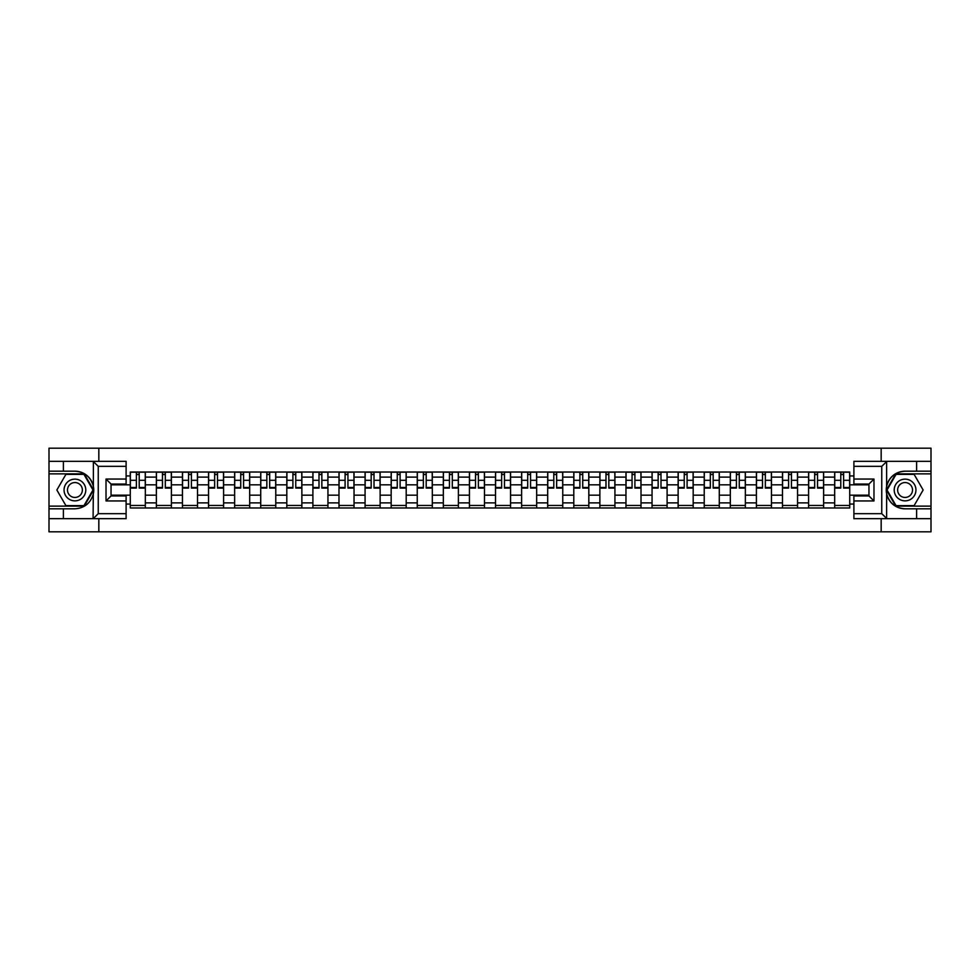 <?xml version="1.0" encoding="UTF-8"?>
<svg xmlns="http://www.w3.org/2000/svg" width="980" height="980" viewBox="0 0 980 980"><rect width="100%" height="100%" fill="white"/><g stroke="black" fill="none" stroke-linecap="round" stroke-linejoin="round"><path stroke-width="1.47" d="M126.102 466.333L98.245 466.333L93.088 461.323L126.102 461.323L126.102 484.059L111.046 484.059L111.046 495.941L126.102 495.941L126.102 518.677L93.088 518.677L93.382 486.362C90.785 476.966 84.635 471.907 74.921 471.184A18.816 18.816 0 0 1 93.382 493.638C90.785 503.034 84.635 508.093 74.921 508.816L49 508.816L49 531.809L931 531.809L931 473.867L895.757 473.867L886.447 490L895.757 506.133L931 506.133M905.079 471.184C895.365 471.907 889.215 476.966 886.618 486.362L886.618 493.638C889.215 503.034 895.365 508.093 905.079 508.816A18.816 18.816 0 0 1 886.263 490A18.816 18.816 0 0 1 905.079 471.184L931 471.184L931 448.191L49 448.191L49 506.133L84.243 506.133L93.553 490L84.243 473.867L49 473.867M156.371 507.983L156.371 477.125L145.322 477.125L145.322 507.983M145.322 477.125L145.322 472.017M156.371 477.125L156.371 472.017M171.414 472.017L171.414 507.983M182.452 507.983L182.452 472.017M197.507 472.017L197.507 507.983M208.544 507.983L208.544 472.017M223.599 472.017L223.599 507.983M234.637 507.983L234.637 472.017M249.68 472.017L249.68 507.983M260.717 507.983L260.717 472.017M275.772 472.017L275.772 507.983M286.809 507.983L286.809 472.017M301.865 472.017L301.865 507.983M312.902 507.983L312.902 472.017M327.945 472.017L327.945 507.983M338.982 507.983L338.982 472.017M354.037 472.017L354.037 507.983M365.075 507.983L365.075 472.017M380.13 472.017L380.13 507.983M391.167 507.983L391.167 472.017M406.21 472.017L406.21 507.983M417.247 507.983L417.247 472.017M432.303 472.017L432.303 507.983M443.34 507.983L443.34 472.017M458.395 472.017L458.395 507.983M469.432 507.983L469.432 472.017M484.475 472.017L484.475 507.983M495.525 507.983L495.525 472.017M510.568 472.017L510.568 507.983M521.605 507.983L521.605 472.017M536.66 472.017L536.66 507.983M547.698 507.983L547.698 472.017M562.753 472.017L562.753 507.983M573.79 507.983L573.79 472.017M588.833 472.017L588.833 507.983M599.87 507.983L599.87 472.017M614.926 472.017L614.926 507.983M625.963 507.983L625.963 472.017M641.018 472.017L641.018 507.983M652.055 507.983L652.055 472.017M667.098 472.017L667.098 507.983M678.136 507.983L678.136 472.017M693.191 472.017L693.191 507.983M704.228 507.983L704.228 472.017M719.283 472.017L719.283 507.983M730.321 507.983L730.321 472.017M745.364 472.017L745.364 507.983M756.401 507.983L756.401 472.017M771.456 472.017L771.456 507.983M782.493 507.983L782.493 472.017M797.548 472.017L797.548 507.983M808.586 507.983L808.586 472.017M823.629 472.017L823.629 507.983M834.678 507.983L834.678 472.017M834.678 495.182L823.629 495.182M808.586 495.182L797.548 495.182M782.493 495.182L771.456 495.182M756.401 495.182L745.364 495.182M730.321 495.182L719.283 495.182M704.228 495.182L693.191 495.182M678.136 495.182L667.098 495.182M652.055 495.182L641.018 495.182M625.963 495.182L614.926 495.182M599.87 495.182L588.833 495.182M573.79 495.182L562.753 495.182M547.698 495.182L536.66 495.182M521.605 495.182L510.568 495.182M495.525 495.182L484.475 495.182M469.432 495.182L458.395 495.182M443.34 495.182L432.303 495.182M417.247 495.182L406.21 495.182M391.167 495.182L380.13 495.182M365.075 495.182L354.037 495.182M338.982 495.182L327.945 495.182M312.902 495.182L301.865 495.182M286.809 495.182L275.772 495.182M260.717 495.182L249.68 495.182M234.637 495.182L223.599 495.182M208.544 495.182L197.507 495.182M182.452 495.182L171.414 495.182M156.371 495.182L145.322 495.182M834.678 484.818L823.629 484.818M808.586 484.818L797.548 484.818M782.493 484.818L771.456 484.818M756.401 484.818L745.364 484.818M730.321 484.818L719.283 484.818M704.228 484.818L693.191 484.818M678.136 484.818L667.098 484.818M652.055 484.818L641.018 484.818M625.963 484.818L614.926 484.818M599.87 484.818L588.833 484.818M573.79 484.818L562.753 484.818M547.698 484.818L536.66 484.818M521.605 484.818L510.568 484.818M495.525 484.818L484.475 484.818M469.432 484.818L458.395 484.818M443.34 484.818L432.303 484.818M417.247 484.818L406.21 484.818M391.167 484.818L380.13 484.818M365.075 484.818L354.037 484.818M338.982 484.818L327.945 484.818M312.902 484.818L301.865 484.818M286.809 484.818L275.772 484.818M260.717 484.818L249.68 484.818M234.637 484.818L223.599 484.818M208.544 484.818L197.507 484.818M182.452 484.818L171.414 484.818M156.371 484.818L145.322 484.818M111.046 495.182L130.279 495.182L130.279 484.818L111.046 484.818M126.102 475.949L130.279 475.949L130.279 484.818M849.721 484.818L849.721 495.182L868.954 495.182L868.954 484.818L849.721 484.818L849.721 472.017L130.279 472.017L130.279 475.949M849.721 475.949L853.899 475.949M853.899 504.051L849.721 504.051L849.721 495.182M130.279 495.182L130.279 507.983L849.721 507.983L849.721 504.051M130.279 504.051L126.102 504.051M881.167 531.809L881.167 518.677M881.167 461.323L881.167 448.191M98.833 531.809L98.833 518.677M98.833 461.323L98.833 448.191M145.322 505.472L130.279 505.472M136.379 474.528L139.221 474.528M171.414 505.472L156.371 505.472M162.472 474.528L165.314 474.528M197.507 505.472L182.452 505.472M188.552 474.528L191.406 474.528M223.599 505.472L208.544 505.472M214.645 474.528L217.487 474.528M249.68 505.472L234.637 505.472M240.737 474.528L243.579 474.528M275.772 505.472L260.717 505.472M266.829 474.528L269.671 474.528M301.865 505.472L286.809 505.472M292.91 474.528L295.752 474.528M327.945 505.472L312.902 505.472M319.002 474.528L321.844 474.528M354.037 505.472L338.982 505.472M345.095 474.528L347.937 474.528M380.13 505.472L365.075 505.472M371.175 474.528L374.017 474.528M406.21 505.472L391.167 505.472M397.268 474.528L400.11 474.528M432.303 505.472L417.247 505.472M423.36 474.528L426.202 474.528M458.395 505.472L443.34 505.472M449.44 474.528L452.295 474.528M484.475 505.472L469.432 505.472M475.533 474.528L478.375 474.528M510.568 505.472L495.525 505.472M501.625 474.528L504.467 474.528M536.66 505.472L521.605 505.472M527.706 474.528L530.56 474.528M562.753 505.472L547.698 505.472M553.798 474.528L556.64 474.528M588.833 505.472L573.79 505.472M579.891 474.528L582.733 474.528M614.926 505.472L599.87 505.472M605.983 474.528L608.825 474.528M641.018 505.472L625.963 505.472M632.063 474.528L634.905 474.528M667.098 505.472L652.055 505.472M658.156 474.528L660.998 474.528M693.191 505.472L678.136 505.472M684.248 474.528L687.09 474.528M719.283 505.472L704.228 505.472M710.329 474.528L713.17 474.528M745.364 505.472L730.321 505.472M736.421 474.528L739.263 474.528M771.456 505.472L756.401 505.472M762.514 474.528L765.356 474.528M797.548 505.472L782.493 505.472M788.594 474.528L791.448 474.528M823.629 505.472L808.586 505.472M814.686 474.528L817.528 474.528M849.721 505.472L834.678 505.472M840.779 474.528L843.621 474.528M139.221 488.077L139.221 472.189L145.248 472.189L145.248 488.077L139.221 488.077M136.379 474.369L139.221 474.369M141.647 472.189L130.365 472.189L130.365 488.077L136.379 488.077L136.379 472.189L133.954 472.189M165.314 488.077L165.314 472.189L171.329 472.189L171.329 488.077L165.314 488.077M162.472 474.369L165.314 474.369M167.739 472.189L156.445 472.189L156.445 488.077L162.472 488.077L162.472 472.189L160.046 472.189M191.406 488.077L191.406 472.189L197.421 472.189L197.421 488.077L191.406 488.077M188.552 474.369L191.406 474.369M193.832 472.189L182.537 472.189L182.537 488.077L188.552 488.077L188.552 472.189L186.139 472.189M63.382 508.816L63.382 518.677L49 518.677M93.088 518.677L63.382 518.677M49 508.816L49 506.133M93.088 461.323L63.382 461.323L63.382 471.184L49 471.184M63.382 461.323L49 461.323M74.921 471.184L63.382 471.184M111.046 484.059L106.024 479.049L126.102 479.049M126.102 500.952L106.024 500.952L111.046 495.941M93.382 518.53L98.245 513.667L126.102 513.667M886.912 461.323L881.755 466.333L853.899 466.333L853.899 461.323L931 461.323M916.619 471.184L916.619 461.323M853.899 513.667L881.755 513.667L886.912 518.677L853.899 518.677L853.899 495.941L868.954 495.941L868.954 484.059L853.899 484.059L853.899 466.333M931 471.184L931 473.867M886.912 518.677L916.619 518.677L916.619 508.816L931 508.816M916.619 518.677L931 518.677M905.079 508.816L916.619 508.816M868.954 495.941L873.976 500.952L853.899 500.952M853.899 479.049L873.976 479.049L868.954 484.059M64.055 490A10.866 10.866 0 0 0 74.921 500.866A10.866 10.866 0 0 0 85.787 490A10.866 10.866 0 0 0 74.921 479.134A10.866 10.866 0 0 0 64.055 490M67.485 490A7.448 7.448 0 0 0 74.921 497.448A7.448 7.448 0 0 0 82.369 490A7.448 7.448 0 0 0 74.921 482.552A7.448 7.448 0 0 0 67.485 490M83.949 474.369L92.978 490L83.949 505.631L65.893 505.631L56.865 490L65.893 474.369L83.949 474.369M894.213 490A10.866 10.866 0 0 0 905.079 500.866A10.866 10.866 0 0 0 915.945 490A10.866 10.866 0 0 0 905.079 479.134A10.866 10.866 0 0 0 894.213 490M897.631 490A7.448 7.448 0 0 0 905.079 497.448A7.448 7.448 0 0 0 912.515 490A7.448 7.448 0 0 0 905.079 482.552A7.448 7.448 0 0 0 897.631 490M914.107 474.369L923.136 490L914.107 505.631L896.051 505.631L887.023 490L896.051 474.369L914.107 474.369M217.487 488.077L217.487 472.189L223.514 472.189L223.514 488.077L217.487 488.077M214.645 474.369L217.487 474.369M219.912 472.189L208.63 472.189L208.63 488.077L214.645 488.077L214.645 472.189L212.219 472.189M243.579 488.077L243.579 472.189L249.594 472.189L249.594 488.077L243.579 488.077M240.737 474.369L243.579 474.369M246.005 472.189L234.71 472.189L234.71 488.077L240.737 488.077L240.737 472.189L238.311 472.189M269.671 488.077L269.671 472.189L275.686 472.189L275.686 488.077L269.671 488.077M266.829 474.369L269.671 474.369M272.097 472.189L260.803 472.189L260.803 488.077L266.829 488.077L266.829 472.189L264.404 472.189M295.752 488.077L295.752 472.189L301.779 472.189L301.779 488.077L295.752 488.077M292.91 474.369L295.752 474.369M298.177 472.189L286.895 472.189L286.895 488.077L292.91 488.077L292.91 472.189L290.484 472.189M321.844 488.077L321.844 472.189L327.871 472.189L327.871 488.077L321.844 488.077M319.002 474.369L321.844 474.369M324.27 472.189L312.975 472.189L312.975 488.077L319.002 488.077L319.002 472.189L316.577 472.189M347.937 488.077L347.937 472.189L353.952 472.189L353.952 488.077L347.937 488.077M345.095 474.369L347.937 474.369M350.362 472.189L339.068 472.189L339.068 488.077L345.095 488.077L345.095 472.189L342.669 472.189M374.017 488.077L374.017 472.189L380.044 472.189L380.044 488.077L374.017 488.077M371.175 474.369L374.017 474.369M376.443 472.189L365.16 472.189L365.16 488.077L371.175 488.077L371.175 472.189L368.75 472.189M400.11 488.077L400.11 472.189L406.137 472.189L406.137 488.077L400.11 488.077M397.268 474.369L400.11 474.369M402.535 472.189L391.253 472.189L391.253 488.077L397.268 488.077L397.268 472.189L394.842 472.189M426.202 488.077L426.202 472.189L432.217 472.189L432.217 488.077L426.202 488.077M423.36 474.369L426.202 474.369M428.627 472.189L417.333 472.189L417.333 488.077L423.36 488.077L423.36 472.189L420.935 472.189M452.295 488.077L452.295 472.189L458.309 472.189L458.309 488.077L452.295 488.077M449.44 474.369L452.295 474.369M454.708 472.189L443.426 472.189L443.426 488.077L449.44 488.077L449.44 472.189L447.015 472.189M478.375 488.077L478.375 472.189L484.402 472.189L484.402 488.077L478.375 488.077M475.533 474.369L478.375 474.369M480.8 472.189L469.518 472.189L469.518 488.077L475.533 488.077L475.533 472.189L473.107 472.189M504.467 488.077L504.467 472.189L510.482 472.189L510.482 488.077L504.467 488.077M501.625 474.369L504.467 474.369M506.893 472.189L495.598 472.189L495.598 488.077L501.625 488.077L501.625 472.189L499.2 472.189M530.56 488.077L530.56 472.189L536.575 472.189L536.575 488.077L530.56 488.077M527.706 474.369L530.56 474.369M532.985 472.189L521.691 472.189L521.691 488.077L527.706 488.077L527.706 472.189L525.292 472.189M556.64 488.077L556.64 472.189L562.667 472.189L562.667 488.077L556.64 488.077M553.798 474.369L556.64 474.369M559.066 472.189L547.783 472.189L547.783 488.077L553.798 488.077L553.798 472.189L551.373 472.189M582.733 488.077L582.733 472.189L588.747 472.189L588.747 488.077L582.733 488.077M579.891 474.369L582.733 474.369M585.158 472.189L573.864 472.189L573.864 488.077L579.891 488.077L579.891 472.189L577.465 472.189M608.825 488.077L608.825 472.189L614.84 472.189L614.84 488.077L608.825 488.077M605.983 474.369L608.825 474.369M611.251 472.189L599.956 472.189L599.956 488.077L605.983 488.077L605.983 472.189L603.558 472.189M634.905 488.077L634.905 472.189L640.932 472.189L640.932 488.077L634.905 488.077M632.063 474.369L634.905 474.369M637.331 472.189L626.049 472.189L626.049 488.077L632.063 488.077L632.063 472.189L629.638 472.189M660.998 488.077L660.998 472.189L667.025 472.189L667.025 488.077L660.998 488.077M658.156 474.369L660.998 474.369M663.423 472.189L652.129 472.189L652.129 488.077L658.156 488.077L658.156 472.189L655.73 472.189M687.09 488.077L687.09 472.189L693.105 472.189L693.105 488.077L687.09 488.077M684.248 474.369L687.09 474.369M689.516 472.189L678.221 472.189L678.221 488.077L684.248 488.077L684.248 472.189L681.823 472.189M713.17 488.077L713.17 472.189L719.198 472.189L719.198 488.077L713.17 488.077M710.329 474.369L713.17 474.369M715.596 472.189L704.314 472.189L704.314 488.077L710.329 488.077L710.329 472.189L707.903 472.189M739.263 488.077L739.263 472.189L745.29 472.189L745.29 488.077L739.263 488.077M736.421 474.369L739.263 474.369M741.689 472.189L730.406 472.189L730.406 488.077L736.421 488.077L736.421 472.189L733.995 472.189M765.356 488.077L765.356 472.189L771.37 472.189L771.37 488.077L765.356 488.077M762.514 474.369L765.356 474.369M767.781 472.189L756.486 472.189L756.486 488.077L762.514 488.077L762.514 472.189L760.088 472.189M791.448 488.077L791.448 472.189L797.463 472.189L797.463 488.077L791.448 488.077M788.594 474.369L791.448 474.369M793.861 472.189L782.579 472.189L782.579 488.077L788.594 488.077L788.594 472.189L786.168 472.189M817.528 488.077L817.528 472.189L823.555 472.189L823.555 488.077L817.528 488.077M814.686 474.369L817.528 474.369M819.954 472.189L808.672 472.189L808.672 488.077L814.686 488.077L814.686 472.189L812.261 472.189M843.621 488.077L843.621 472.189L849.636 472.189L849.636 488.077L843.621 488.077M840.779 474.369L843.621 474.369M846.046 472.189L834.752 472.189L834.752 488.077L840.779 488.077L840.779 472.189L838.353 472.189M808.586 477.125L797.548 477.125M782.493 477.125L771.456 477.125M756.401 477.125L745.364 477.125M730.321 477.125L719.283 477.125M704.228 477.125L693.191 477.125M678.136 477.125L667.098 477.125M652.055 477.125L641.018 477.125M625.963 477.125L614.926 477.125M599.87 477.125L588.833 477.125M573.79 477.125L562.753 477.125M547.698 477.125L536.66 477.125M521.605 477.125L510.568 477.125M495.525 477.125L484.475 477.125M469.432 477.125L458.395 477.125M443.34 477.125L432.303 477.125M417.247 477.125L406.21 477.125M391.167 477.125L380.13 477.125M365.075 477.125L354.037 477.125M338.982 477.125L327.945 477.125M312.902 477.125L301.865 477.125M286.809 477.125L275.772 477.125M260.717 477.125L249.68 477.125M234.637 477.125L223.599 477.125M208.544 477.125L197.507 477.125M182.452 477.125L171.414 477.125M834.678 477.125L823.629 477.125M808.586 502.875L797.548 502.875M782.493 502.875L771.456 502.875M756.401 502.875L745.364 502.875M730.321 502.875L719.283 502.875M704.228 502.875L693.191 502.875M678.136 502.875L667.098 502.875M652.055 502.875L641.018 502.875M625.963 502.875L614.926 502.875M599.87 502.875L588.833 502.875M573.79 502.875L562.753 502.875M547.698 502.875L536.66 502.875M521.605 502.875L510.568 502.875M495.525 502.875L484.475 502.875M469.432 502.875L458.395 502.875M443.34 502.875L432.303 502.875M417.247 502.875L406.21 502.875M391.167 502.875L380.13 502.875M365.075 502.875L354.037 502.875M338.982 502.875L327.945 502.875M312.902 502.875L301.865 502.875M286.809 502.875L275.772 502.875M260.717 502.875L249.68 502.875M234.637 502.875L223.599 502.875M208.544 502.875L197.507 502.875M182.452 502.875L171.414 502.875M156.371 502.875L145.322 502.875M834.678 502.875L823.629 502.875M139.221 487.501L145.248 487.501M139.221 480.31L145.248 480.31M130.365 487.501L136.379 487.501M130.365 480.31L136.379 480.31M165.314 487.501L171.329 487.501M165.314 480.31L171.329 480.31M156.445 487.501L162.472 487.501M156.445 480.31L162.472 480.31M191.406 487.501L197.421 487.501M191.406 480.31L197.421 480.31M182.537 487.501L188.552 487.501M182.537 480.31L188.552 480.31M93.382 486.362L93.382 461.47M98.245 466.333L98.245 513.667M106.024 500.952L106.024 479.049M886.618 461.47L886.618 486.362M886.618 493.638L886.618 518.53M881.755 513.667L881.755 466.333M873.976 479.049L873.976 500.952M217.487 487.501L223.514 487.501M217.487 480.31L223.514 480.31M208.63 487.501L214.645 487.501M208.63 480.31L214.645 480.31M243.579 487.501L249.594 487.501M243.579 480.31L249.594 480.31M234.71 487.501L240.737 487.501M234.71 480.31L240.737 480.31M269.671 487.501L275.686 487.501M269.671 480.31L275.686 480.31M260.803 487.501L266.829 487.501M260.803 480.31L266.829 480.31M295.752 487.501L301.779 487.501M295.752 480.31L301.779 480.31M286.895 487.501L292.91 487.501M286.895 480.31L292.91 480.31M321.844 487.501L327.871 487.501M321.844 480.31L327.871 480.31M312.975 487.501L319.002 487.501M312.975 480.31L319.002 480.31M347.937 487.501L353.952 487.501M347.937 480.31L353.952 480.31M339.068 487.501L345.095 487.501M339.068 480.31L345.095 480.31M374.017 487.501L380.044 487.501M374.017 480.31L380.044 480.31M365.16 487.501L371.175 487.501M365.16 480.31L371.175 480.31M400.11 487.501L406.137 487.501M400.11 480.31L406.137 480.31M391.253 487.501L397.268 487.501M391.253 480.31L397.268 480.31M426.202 487.501L432.217 487.501M426.202 480.31L432.217 480.31M417.333 487.501L423.36 487.501M417.333 480.31L423.36 480.31M452.295 487.501L458.309 487.501M452.295 480.31L458.309 480.31M443.426 487.501L449.44 487.501M443.426 480.31L449.44 480.31M478.375 487.501L484.402 487.501M478.375 480.31L484.402 480.31M469.518 487.501L475.533 487.501M469.518 480.31L475.533 480.31M504.467 487.501L510.482 487.501M504.467 480.31L510.482 480.31M495.598 487.501L501.625 487.501M495.598 480.31L501.625 480.31M530.56 487.501L536.575 487.501M530.56 480.31L536.575 480.31M521.691 487.501L527.706 487.501M521.691 480.31L527.706 480.31M556.64 487.501L562.667 487.501M556.64 480.31L562.667 480.31M547.783 487.501L553.798 487.501M547.783 480.31L553.798 480.31M582.733 487.501L588.747 487.501M582.733 480.31L588.747 480.31M573.864 487.501L579.891 487.501M573.864 480.31L579.891 480.31M608.825 487.501L614.84 487.501M608.825 480.31L614.84 480.31M599.956 487.501L605.983 487.501M599.956 480.31L605.983 480.31M634.905 487.501L640.932 487.501M634.905 480.31L640.932 480.31M626.049 487.501L632.063 487.501M626.049 480.31L632.063 480.31M660.998 487.501L667.025 487.501M660.998 480.31L667.025 480.31M652.129 487.501L658.156 487.501M652.129 480.31L658.156 480.31M687.09 487.501L693.105 487.501M687.09 480.31L693.105 480.31M678.221 487.501L684.248 487.501M678.221 480.31L684.248 480.31M713.17 487.501L719.198 487.501M713.17 480.31L719.198 480.31M704.314 487.501L710.329 487.501M704.314 480.31L710.329 480.31M739.263 487.501L745.29 487.501M739.263 480.31L745.29 480.31M730.406 487.501L736.421 487.501M730.406 480.31L736.421 480.31M765.356 487.501L771.37 487.501M765.356 480.31L771.37 480.31M756.486 487.501L762.514 487.501M756.486 480.31L762.514 480.31M791.448 487.501L797.463 487.501M791.448 480.31L797.463 480.31M782.579 487.501L788.594 487.501M782.579 480.31L788.594 480.31M817.528 487.501L823.555 487.501M817.528 480.31L823.555 480.31M808.672 487.501L814.686 487.501M808.672 480.31L814.686 480.31M843.621 487.501L849.636 487.501M843.621 480.31L849.636 480.31M834.752 487.501L840.779 487.501M834.752 480.31L840.779 480.31"/></g></svg>

